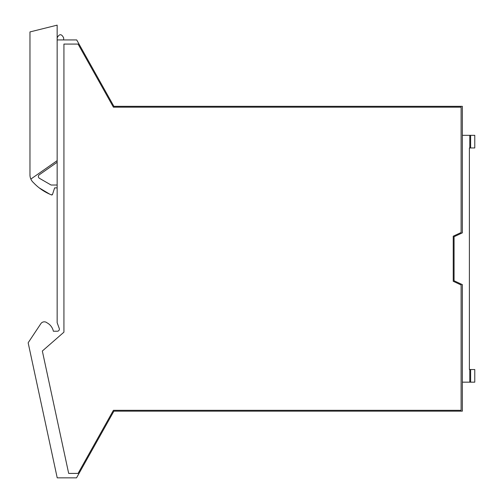 <?xml version="1.0" encoding="UTF-8"?>
<svg xmlns="http://www.w3.org/2000/svg" width="503" height="503" viewBox="0 0 503 503"><rect width="100%" height="100%" fill="white"/><g stroke="black" fill="none" stroke-linecap="round" stroke-linejoin="round"><path stroke-width="0.75" d="M57.153 37.863C59.323 33.67 61.485 33.67 63.655 37.863L63.655 39.932M52.526 194.391L51.4 194.894A0.83 0.83 0 0 0 52.526 194.391L54.638 187.877L52.526 194.391L51.4 194.894L49.784 194.183A49.696 49.696 0 0 1 33.519 182.69A10.356 10.356 0 0 1 29.966 174.881L29.966 31.928L57.153 25.15L57.153 322.7L59.247 328.446A2.069 2.069 0 0 1 57.298 331.226L53.362 331.226A12.424 12.424 0 0 0 46.993 322.807A4.162 4.162 0 0 0 40.844 323.68L28.344 342.493A0.83 0.83 0 0 0 28.225 343.121L57.216 477.85L76.538 477.85L113.892 411.158L78.958 473.53M57.153 39.932L76.701 39.932L113.892 106.334L141.5 106.334M85.095 54.921L113.892 106.334L462.351 106.334L462.351 232.858L454.064 236.724L454.064 280.768L462.351 284.629L462.351 411.158L113.892 411.158M113.401 107.164L78.072 44.075L63.925 44.075L63.925 332.162L42.34 351.019L68.678 473.417L78.072 473.417L113.401 410.329L461.106 410.329L461.106 284.968L453.234 281.296L453.234 236.196L461.106 232.524L461.106 107.164L113.401 107.164M462.351 382.167L474.775 382.167L474.775 369.535L474.775 382.167M469.387 204.903L469.387 147.957L474.775 147.957L474.775 135.326L470.632 135.326L470.632 147.957M469.802 382.167L469.802 369.535L469.387 369.535L469.387 312.589M462.351 135.326L470.632 135.326M469.387 369.535L469.387 147.957M469.802 369.535L474.775 369.535M469.802 135.326L469.802 147.957M57.153 162.255L39.253 174.793A2.069 2.069 0 0 0 39.404 178.282L51.086 185.022L57.153 185.022M30.846 179.068L57.153 160.646M49.784 194.183L39.209 187.877M57.153 187.877L54.638 187.877M470.632 382.167L470.632 369.535"/></g></svg>
